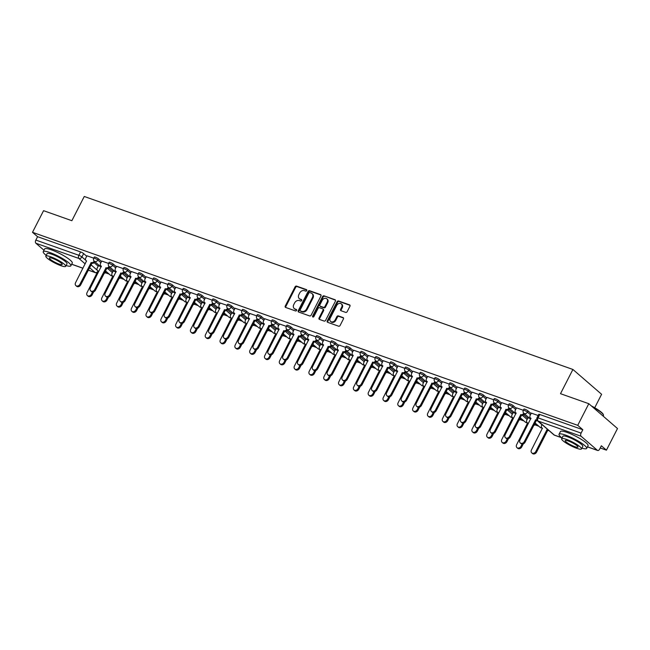<?xml version="1.0" encoding="UTF-8"?>
<svg xmlns="http://www.w3.org/2000/svg" width="650" height="650" viewBox="0 0 650 650"><rect width="100%" height="100%" fill="white"/><g stroke="black" fill="none" stroke-linecap="round" stroke-linejoin="round"><path stroke-width="0.97" d="M306.735 290.591A0.853 0.674 -49.1 0 0 306.467 289.616L296.562 286.114A1.219 0.967 -49.1 0 0 295.084 286.845L285.261 306.044A1.219 0.967 -49.1 0 0 285.642 307.442L295.547 310.952A0.853 0.674 -49.1 0 0 296.311 309.457L295.027 309.002A3.9 3.087 -49.1 0 1 294.223 308.539A3.9 3.087 -49.1 0 1 293.792 304.533L294.613 302.933A3.9 3.087 -49.1 0 1 299.341 300.576L300.625 301.031A0.853 0.674 -49.1 0 0 301.389 299.536L300.105 299.081A3.9 3.087 -49.1 0 1 299.301 298.618A3.9 3.087 -49.1 0 1 298.87 294.613L299.691 293.012A3.9 3.087 -49.1 0 1 304.419 290.656L305.703 291.111A0.853 0.674 -49.1 0 0 306.735 290.591M345.702 312.39A1.219 0.967 -49.1 0 0 347.181 311.651L349.936 306.264A1.219 0.967 -49.1 0 0 349.546 304.866L338.553 300.974A1.219 0.967 -49.1 0 0 337.074 301.714L327.251 320.913A1.219 0.967 -49.1 0 0 327.632 322.311L338.634 326.202A1.219 0.967 -49.1 0 0 340.113 325.463L343.436 318.955A1.219 0.967 -49.1 0 0 343.054 317.566L338.349 315.892A1.219 0.967 -49.1 0 0 336.871 316.631L335.213 319.857A3.258 2.576 -49.1 0 1 330.59 321.441A3.258 2.576 -49.1 0 1 330.233 318.094L336.7 305.451A3.258 2.576 -49.1 0 1 341.323 303.875A3.258 2.576 -49.1 0 1 341.681 307.223L340.608 309.327A1.219 0.967 -49.1 0 0 340.99 310.724L345.702 312.39M32.5 232.31L43.566 210.681L71.866 220.699L84.264 196.471L572.902 369.46L560.503 393.689L588.803 403.707L577.736 425.336L32.5 232.31L37.578 236.697L35.856 240.069L78.869 255.296A2.486 0.447 27.1 0 1 81.916 256.961L85.743 260.268M320.946 296.002A1.219 0.967 -49.1 0 0 320.564 294.604L309.562 290.713A1.219 0.967 -49.1 0 0 308.084 291.452L298.261 310.651A1.219 0.967 -49.1 0 0 298.642 312.049L309.644 315.941A1.219 0.967 -49.1 0 0 311.123 315.201L320.946 296.002M324.058 295.848L335.051 299.739A1.219 0.967 -49.1 0 1 335.441 301.137L325.618 320.336A1.219 0.967 -49.1 0 1 324.139 321.067L319.434 319.402A1.219 0.967 -49.1 0 1 319.044 318.004L323.026 310.221A1.219 0.967 -49.1 0 0 322.644 308.823L319.524 307.718A1.219 0.967 -49.1 0 0 318.045 308.457L313.893 316.558A0.853 0.674 -49.1 0 1 312.593 316.103L322.579 296.579A1.219 0.967 -49.1 0 1 324.058 295.848L335.522 300.202M588.803 403.707L617.5 428.537L606.434 450.157L600.226 447.964M105.422 272.789L109.233 274.137M120.234 278.037L124.044 279.386M135.046 283.278L138.856 284.627M149.857 288.519L153.668 289.868M164.669 293.767L168.48 295.116M179.489 299.008L183.3 300.357M194.301 304.257L198.112 305.606M209.113 309.498L212.924 310.846M223.925 314.746L227.736 316.095M238.737 319.987L242.547 321.336M253.549 325.227L257.359 326.576M268.361 330.476L272.171 331.825M283.181 335.717L286.991 337.066M297.993 340.966L301.803 342.314M312.804 346.206L316.615 347.555M327.616 351.455L331.427 352.804M342.428 356.696L346.239 358.044M357.24 361.944L361.051 363.293M372.052 367.185L375.863 368.534M386.872 372.426L390.683 373.774M401.684 377.674L405.494 379.023M416.496 382.915L420.306 384.264M431.308 388.164L435.118 389.512M446.119 393.404L449.93 394.753M460.931 398.653L464.742 400.002M475.751 403.894L479.554 405.243M490.563 409.134L494.374 410.491M505.375 414.383L509.186 415.732M520.187 419.624L523.997 420.973M534.999 424.872L538.809 426.221M594.717 407.745L601.599 394.29L572.902 369.46M577.736 425.336L582.814 429.731L581.092 433.095A2.486 1.446 109.5 0 0 581.124 436.264L597.374 450.312A2.486 1.446 109.5 0 0 597.651 450.483A2.486 1.446 109.5 0 0 599.633 449.134L601.356 445.77L606.434 450.157M37.578 236.697L80.592 251.932A2.486 0.447 27.1 0 1 83.639 253.597L86.702 256.238M94.161 262.697L98.183 266.175M43.981 250.234L35.888 243.238A2.486 1.446 -70.5 0 1 35.856 240.069M108.574 263.421L101.733 261.048M115.001 271.562L113.214 270.977M123.386 268.661L116.553 266.289M129.813 276.803L128.034 276.226M138.206 273.91L131.365 271.537M144.633 282.051L142.846 281.466M153.018 279.151L146.177 276.778M159.445 287.292L157.657 286.715M167.83 284.399L160.989 282.027M174.257 292.541L172.469 291.956M182.642 289.64L175.801 287.267M189.069 297.781L187.281 297.196M197.454 294.889L190.612 292.516M203.881 303.03L202.093 302.445M212.266 300.129L205.433 297.757M218.693 308.271L216.905 307.686M227.078 305.37L220.244 302.998M233.504 313.519L231.725 312.934M241.898 310.619L235.056 308.246M248.324 318.76L246.537 318.175M256.709 315.859L249.868 313.487M263.136 324.001L261.349 323.424M271.521 321.108L264.68 318.736M277.948 329.249L276.161 328.664M286.333 326.349L279.492 323.976M292.76 334.49L290.973 333.905M301.145 331.598L294.304 329.225M307.572 339.739L305.784 339.154M315.957 336.838L309.124 334.466M322.384 344.979L320.596 344.394M330.769 342.079L323.936 339.714M337.204 350.228L335.416 349.643M345.589 347.327L338.748 344.955M352.016 355.469L350.228 354.884M360.401 352.568L353.559 350.196M366.827 360.709L365.04 360.132M375.213 357.817L368.371 355.444M381.639 365.958L379.852 365.373M390.024 363.058L383.183 360.685M396.451 371.199L394.664 370.622M404.836 368.306L397.995 365.934M411.263 376.447L409.476 375.863M419.648 373.547L412.815 371.174M426.075 381.688L424.288 381.103M434.46 378.796L427.627 376.423M440.895 386.937L439.108 386.352M449.28 384.036L442.439 381.664M455.707 392.178L453.919 391.592M464.092 389.277L457.251 386.904M470.519 397.426L468.731 396.841M478.904 394.526L472.062 392.153M485.331 402.667L483.543 402.082M493.716 399.766L486.874 397.394M500.142 407.908L498.355 407.331M508.527 405.015L501.686 402.642M514.954 413.156L513.167 412.571M523.339 410.256L516.506 407.883M529.766 418.397L527.987 417.812M538.151 415.504L531.318 413.132M528.036 410.922L527.426 412.116A2.486 0.447 27.1 0 0 525.029 410.711A2.486 0.447 27.1 0 0 523.315 410.312L523.924 409.118A2.486 0.447 -152.9 0 1 525.639 409.516A2.486 0.447 -152.9 0 1 528.036 410.922L531.091 413.562M513.224 405.673L512.606 406.876A2.486 0.447 27.1 0 0 510.209 405.47A2.486 0.447 27.1 0 0 508.503 405.072L509.113 403.869A2.486 0.447 -152.9 0 1 510.827 404.267A2.486 0.447 -152.9 0 1 513.224 405.673L516.279 408.322M523.738 414.773L527.759 418.251M498.404 400.433L497.794 401.627A2.486 0.447 27.1 0 0 495.398 400.221A2.486 0.447 27.1 0 0 493.691 399.823L494.301 398.629A2.486 0.447 -152.9 0 1 496.015 399.027A2.486 0.447 -152.9 0 1 498.404 400.433L501.467 403.081M508.926 409.533L512.947 413.01M483.592 395.192L482.983 396.386A2.486 0.447 27.1 0 0 480.586 394.981A2.486 0.447 27.1 0 0 478.871 394.582L479.489 393.388A2.486 0.447 -152.9 0 1 481.195 393.786A2.486 0.447 -152.9 0 1 483.592 395.192L486.655 397.832M494.114 404.292L498.136 407.761M468.78 389.943L468.171 391.137A2.486 0.447 27.1 0 0 465.774 389.732A2.486 0.447 27.1 0 0 464.059 389.334L464.669 388.139A2.486 0.447 -152.9 0 1 466.383 388.537A2.486 0.447 -152.9 0 1 468.78 389.943L471.843 392.592M479.302 399.043L483.324 402.521M453.968 384.702L453.359 385.897A2.486 0.447 27.1 0 0 450.962 384.491A2.486 0.447 27.1 0 0 449.247 384.093L449.857 382.899A2.486 0.447 -152.9 0 1 451.571 383.297A2.486 0.447 -152.9 0 1 453.968 384.702L457.023 387.343M464.49 393.803L468.504 397.28M439.156 379.454L438.547 380.648A2.486 0.447 27.1 0 0 436.15 379.243A2.486 0.447 27.1 0 0 434.436 378.844L435.045 377.65A2.486 0.447 -152.9 0 1 436.759 378.048A2.486 0.447 -152.9 0 1 439.156 379.454L442.211 382.102M449.678 388.554L453.692 392.031M424.344 374.213L423.727 375.408A2.486 0.447 27.1 0 0 421.338 374.002A2.486 0.447 27.1 0 0 419.624 373.604L420.233 372.409A2.486 0.447 -152.9 0 1 421.948 372.808A2.486 0.447 -152.9 0 1 424.344 374.213L427.399 376.854M434.858 383.313L438.88 386.791M409.533 368.964L408.915 370.159A2.486 0.447 27.1 0 0 406.518 368.753A2.486 0.447 27.1 0 0 404.812 368.363L405.421 367.161A2.486 0.447 -152.9 0 1 407.136 367.559A2.486 0.447 -152.9 0 1 409.533 368.964L412.588 371.613M420.046 378.064L424.068 381.542M394.713 363.724L394.103 364.918A2.486 0.447 27.1 0 0 391.706 363.512A2.486 0.447 27.1 0 0 389.992 363.114L390.609 361.92A2.486 0.447 -152.9 0 1 392.324 362.318A2.486 0.447 -152.9 0 1 394.713 363.724L397.776 366.373M405.234 372.824L409.256 376.301M379.901 358.475L379.291 359.678A2.486 0.447 27.1 0 0 376.894 358.272A2.486 0.447 27.1 0 0 375.18 357.874L375.798 356.679A2.486 0.447 -152.9 0 1 377.504 357.069A2.486 0.447 -152.9 0 1 379.901 358.475L382.964 361.124M390.423 367.575L394.444 371.053M365.089 353.234L364.479 354.429A2.486 0.447 27.1 0 0 362.082 353.023A2.486 0.447 27.1 0 0 360.368 352.625L360.977 351.431A2.486 0.447 -152.9 0 1 362.692 351.829A2.486 0.447 -152.9 0 1 365.089 353.234L368.152 355.883M375.611 362.334L379.632 365.812M350.277 347.994L349.668 349.188A2.486 0.447 27.1 0 0 347.271 347.783A2.486 0.447 27.1 0 0 345.556 347.384L346.166 346.19A2.486 0.447 -152.9 0 1 347.88 346.588A2.486 0.447 -152.9 0 1 350.277 347.994L353.332 350.634M360.799 357.094L364.812 360.563M335.465 342.745L334.856 343.939A2.486 0.447 27.1 0 0 332.459 342.534A2.486 0.447 27.1 0 0 330.744 342.136L331.354 340.941A2.486 0.447 -152.9 0 1 333.068 341.339A2.486 0.447 -152.9 0 1 335.465 342.745L338.52 345.394M345.987 351.845L350.001 355.322M320.653 337.504L320.036 338.699A2.486 0.447 27.1 0 0 317.647 337.293A2.486 0.447 27.1 0 0 315.933 336.895L316.542 335.701A2.486 0.447 -152.9 0 1 318.256 336.099A2.486 0.447 -152.9 0 1 320.653 337.504L323.708 340.145M331.167 346.604L335.189 350.082M305.841 332.256L305.224 333.45A2.486 0.447 27.1 0 0 302.827 332.044A2.486 0.447 27.1 0 0 301.121 331.646L301.73 330.452A2.486 0.447 -152.9 0 1 303.444 330.85A2.486 0.447 -152.9 0 1 305.841 332.256L308.896 334.904M316.355 341.356L320.377 344.833M291.021 327.015L290.412 328.209A2.486 0.447 27.1 0 0 288.015 326.804A2.486 0.447 27.1 0 0 286.301 326.406L286.918 325.211A2.486 0.447 -152.9 0 1 288.632 325.609A2.486 0.447 -152.9 0 1 291.021 327.015L294.084 329.656M301.543 336.115L305.565 339.592M276.209 321.766L275.6 322.961A2.486 0.447 27.1 0 0 273.203 321.563A2.486 0.447 27.1 0 0 271.489 321.165L272.106 319.963A2.486 0.447 -152.9 0 1 273.812 320.361A2.486 0.447 -152.9 0 1 276.209 321.766L279.273 324.415M286.731 330.866L290.753 334.344M261.398 316.526L260.788 317.72A2.486 0.447 27.1 0 0 258.391 316.314A2.486 0.447 27.1 0 0 256.677 315.916L257.286 314.722A2.486 0.447 -152.9 0 1 259.001 315.12A2.486 0.447 -152.9 0 1 261.398 316.526L264.461 319.174M271.919 325.626L275.933 329.103M246.586 311.285L245.976 312.479A2.486 0.447 27.1 0 0 243.579 311.074A2.486 0.447 27.1 0 0 241.865 310.676L242.474 309.481A2.486 0.447 -152.9 0 1 244.189 309.879A2.486 0.447 -152.9 0 1 246.586 311.285L249.641 313.926M257.108 320.377L261.121 323.854M231.774 306.036L231.164 307.231A2.486 0.447 27.1 0 0 228.768 305.825A2.486 0.447 27.1 0 0 227.053 305.427L227.662 304.233A2.486 0.447 -152.9 0 1 229.377 304.631A2.486 0.447 -152.9 0 1 231.774 306.036L234.829 308.685M242.296 315.136L246.309 318.614M216.962 300.796L216.344 301.99A2.486 0.447 27.1 0 0 213.956 300.584A2.486 0.447 27.1 0 0 212.241 300.186L212.851 298.992A2.486 0.447 -152.9 0 1 214.565 299.39A2.486 0.447 -152.9 0 1 216.962 300.796L220.017 303.436M227.476 309.896L231.498 313.373M202.15 295.547L201.532 296.741A2.486 0.447 27.1 0 0 199.136 295.336A2.486 0.447 27.1 0 0 197.429 294.938L198.039 293.743A2.486 0.447 -152.9 0 1 199.753 294.141A2.486 0.447 -152.9 0 1 202.15 295.547L205.205 298.196M212.664 304.647L216.686 308.124M187.33 290.306L186.721 291.501A2.486 0.447 27.1 0 0 184.324 290.095A2.486 0.447 27.1 0 0 182.609 289.697L183.227 288.502A2.486 0.447 -152.9 0 1 184.941 288.901A2.486 0.447 -152.9 0 1 187.33 290.306L190.393 292.947M197.852 299.406L201.874 302.884M172.518 285.058L171.909 286.252A2.486 0.447 27.1 0 0 169.512 284.846A2.486 0.447 27.1 0 0 167.798 284.456L168.415 283.254A2.486 0.447 -152.9 0 1 170.121 283.652A2.486 0.447 -152.9 0 1 172.518 285.058L175.581 287.706M183.04 294.158L187.062 297.635M157.706 279.817L157.097 281.011A2.486 0.447 27.1 0 0 154.7 279.606A2.486 0.447 27.1 0 0 152.986 279.207L153.595 278.013A2.486 0.447 -152.9 0 1 155.309 278.411A2.486 0.447 -152.9 0 1 157.706 279.817L160.769 282.466M168.228 288.917L172.242 292.394M142.894 274.568L142.285 275.771A2.486 0.447 27.1 0 0 139.888 274.365A2.486 0.447 27.1 0 0 138.174 273.967L138.783 272.773A2.486 0.447 -152.9 0 1 140.498 273.162A2.486 0.447 -152.9 0 1 142.894 274.568L145.949 277.217M153.416 283.668L157.43 287.146M128.082 269.327L127.473 270.522A2.486 0.447 27.1 0 0 125.076 269.116A2.486 0.447 27.1 0 0 123.362 268.718L123.971 267.524A2.486 0.447 -152.9 0 1 125.686 267.922A2.486 0.447 -152.9 0 1 128.082 269.327L131.138 271.976M138.596 278.428L142.618 281.905M113.271 264.087L112.653 265.281A2.486 0.447 27.1 0 0 110.264 263.876A2.486 0.447 27.1 0 0 108.55 263.477L109.159 262.283A2.486 0.447 -152.9 0 1 110.874 262.681A2.486 0.447 -152.9 0 1 113.271 264.087L116.326 266.727M123.784 273.187L127.806 276.656M98.459 258.838L97.841 260.033A2.486 0.447 27.1 0 0 95.444 258.627A2.486 0.447 27.1 0 0 93.738 258.229L94.347 257.034A2.486 0.447 -152.9 0 1 96.062 257.433A2.486 0.447 -152.9 0 1 98.459 258.838L101.514 261.487M108.972 267.938L112.994 271.416M93.763 258.172L86.921 255.799M100.189 266.321L98.402 265.736M582.814 429.731L539.801 414.497A2.486 0.447 -152.9 0 0 538.736 414.359L537.014 417.731A2.486 0.447 27.1 0 1 538.078 417.869L581.092 433.095M299.301 298.618L299.877 299.114A3.9 3.087 -49.1 0 0 300.682 299.577L300.105 299.081M301.746 299.959L300.682 299.577M294.223 308.539L294.799 309.034A3.9 3.087 -49.1 0 0 295.604 309.498L295.027 309.002M296.668 309.879L295.604 309.498M306.824 290.038L297.131 286.609A1.219 0.967 -49.1 0 0 295.652 287.341L285.829 306.54A1.219 0.967 -49.1 0 0 285.748 307.483M321.035 295.067L310.139 291.208A1.219 0.967 -49.1 0 0 308.661 291.947L298.838 311.147A1.219 0.967 -49.1 0 0 298.748 312.081M309.822 292.573A0.853 0.674 -49.1 0 0 308.791 293.085L300.162 309.936A0.853 0.674 -49.1 0 0 300.438 310.919L301.787 311.391A3.9 3.087 -49.1 0 0 306.516 309.034L312.414 297.521A3.9 3.087 -49.1 0 0 311.976 293.516A3.9 3.087 -49.1 0 0 311.171 293.053L309.822 292.573M300.706 311.155A0.853 0.674 -49.1 0 0 301.007 311.415L300.438 310.919M311.976 293.516L312.553 294.011A3.9 3.087 -49.1 0 1 312.983 298.017L307.092 309.53A3.9 3.087 -49.1 0 1 302.364 311.894L301.007 311.415M322.896 308.969L323.464 309.465A1.219 0.967 -49.1 0 1 323.602 310.716L319.621 318.508A1.219 0.967 -49.1 0 0 319.532 319.442M324.626 296.343A1.219 0.967 -49.1 0 0 323.156 297.074L313.162 316.599A0.853 0.674 -49.1 0 0 313.064 317.111M327.161 302.144A3.258 2.576 -49.1 0 0 326.804 298.797A3.258 2.576 -49.1 0 0 322.181 300.373L319.898 304.826A1.219 0.967 -49.1 0 0 320.287 306.223L323.408 307.328A1.219 0.967 -49.1 0 0 324.886 306.597L327.161 302.144L327.738 302.64A3.258 2.576 -49.1 0 0 327.373 299.293L326.804 298.797M320.426 306.353A1.219 0.967 -49.1 0 0 320.856 306.719L320.287 306.223M327.738 302.64L325.455 307.092A1.219 0.967 -49.1 0 1 323.984 307.832L320.856 306.719M341.323 303.875L341.9 304.371A3.258 2.576 -49.1 0 1 342.257 307.718L341.177 309.822A1.219 0.967 -49.1 0 0 341.096 310.757M330.59 321.441L331.167 321.937A3.258 2.576 -49.1 0 0 335.79 320.352L335.213 319.857M343.525 318.021L338.918 316.396A1.219 0.967 -49.1 0 0 337.439 317.127L335.79 320.352M350.017 305.329L339.121 301.47A1.219 0.967 -49.1 0 0 337.642 302.209L327.819 321.409A1.219 0.967 -49.1 0 0 327.738 322.343M98.426 265.696L97.248 268.003A2.486 1.966 -49.1 0 0 97.516 270.546A2.486 1.966 -49.1 0 0 98.028 270.847L87.051 292.63A2.852 2.259 -49.1 0 0 87.368 295.563A2.852 2.259 -49.1 0 0 91.422 294.174L92.552 291.972M104.723 272.106A2.486 1.966 -49.1 0 0 105.666 271.05M106.413 271.7A2.486 1.966 130.9 0 1 104.146 273.236M93.722 291.777L92.17 294.824A2.852 2.259 130.9 0 1 88.116 296.205L87.368 295.563M86.946 255.759L85.767 258.066A2.486 1.966 -49.1 0 0 86.044 260.618A2.486 1.966 -49.1 0 0 86.556 260.918L75.571 282.693A2.852 2.259 -49.1 0 0 75.888 285.626A2.852 2.259 -49.1 0 0 79.942 284.245L91.203 262.559A2.486 1.966 -49.1 0 0 94.185 261.113M94.933 261.763A2.486 1.966 130.9 0 1 91.951 263.209L80.689 284.887A2.852 2.259 130.9 0 1 76.635 286.276L75.888 285.626M91.065 262.511L91.812 263.152M113.238 270.936L112.06 273.244A2.486 1.966 -49.1 0 0 112.336 275.795A2.486 1.966 -49.1 0 0 112.848 276.088L101.863 297.871A2.852 2.259 -49.1 0 0 102.18 300.804A2.852 2.259 -49.1 0 0 106.234 299.423L107.364 297.213M119.535 277.355A2.486 1.966 -49.1 0 0 120.478 276.299M121.225 276.941A2.486 1.966 130.9 0 1 118.958 278.484M108.534 297.026L106.982 300.064A2.852 2.259 130.9 0 1 102.928 301.446L102.18 300.804M128.05 276.185L126.872 278.484A2.486 1.966 -49.1 0 0 127.148 281.036A2.486 1.966 -49.1 0 0 127.66 281.336L116.683 303.119A2.852 2.259 -49.1 0 0 116.992 306.044A2.852 2.259 -49.1 0 0 121.046 304.663L122.176 302.453M134.347 282.596A2.486 1.966 -49.1 0 0 135.289 281.539M136.037 282.189A2.486 1.966 130.9 0 1 133.77 283.725M123.354 302.266L121.794 305.305A2.852 2.259 130.9 0 1 117.739 306.694L116.992 306.044M101.757 261.007L100.579 263.315A2.486 1.966 -49.1 0 0 100.856 265.866A2.486 1.966 -49.1 0 0 101.368 266.159L90.382 287.942A2.852 2.259 -49.1 0 0 90.699 290.875A2.852 2.259 -49.1 0 0 94.754 289.486L106.015 267.808A2.486 1.966 -49.1 0 0 108.997 266.362M109.744 267.012A2.486 1.966 130.9 0 1 106.763 268.45L95.501 290.136A2.852 2.259 130.9 0 1 91.447 291.517L90.699 290.875M105.877 267.751L106.624 268.401M116.569 266.248L115.391 268.556A2.486 1.966 -49.1 0 0 115.668 271.107A2.486 1.966 -49.1 0 0 116.179 271.399L105.202 293.183A2.852 2.259 -49.1 0 0 105.519 296.116A2.852 2.259 -49.1 0 0 109.566 294.734L120.827 273.049A2.486 1.966 -49.1 0 0 123.817 271.602M124.556 272.252A2.486 1.966 130.9 0 1 121.574 273.699L110.313 295.376A2.852 2.259 130.9 0 1 106.259 296.766L105.519 296.116M120.689 273L121.436 273.642M66.121 265.558A15.511 2.803 -152.9 0 0 70.874 265.801A15.511 2.803 -152.9 0 0 64.431 259.691A15.511 2.803 -152.9 0 0 49.887 252.525A15.511 2.803 -152.9 0 0 43.249 251.664A15.511 2.803 -152.9 0 0 46.231 255.377M70.874 265.801L72.264 263.079A15.511 2.803 -152.9 0 0 65.821 256.969A15.511 2.803 -152.9 0 0 51.277 249.811A15.511 2.803 -152.9 0 0 44.647 248.95L43.249 251.664M45.841 256.141L47.117 253.646A11.172 2.023 27.1 0 1 51.894 254.264A11.172 2.023 27.1 0 1 62.368 259.423A11.172 2.023 27.1 0 1 67.007 263.819L65.731 266.321A11.172 2.023 -152.9 0 0 61.084 261.918A11.172 2.023 -152.9 0 0 50.619 256.766A11.172 2.023 -152.9 0 0 45.841 256.141A11.172 2.023 -152.9 0 0 50.481 260.544A11.172 2.023 -152.9 0 0 60.954 265.704A11.172 2.023 -152.9 0 0 65.731 266.321M52.455 258.351A7.199 1.3 -152.9 0 0 49.376 257.952A7.199 1.3 -152.9 0 0 52.366 260.788A7.199 1.3 -152.9 0 0 59.118 264.111A7.199 1.3 -152.9 0 0 62.197 264.509A7.199 1.3 -152.9 0 0 59.199 261.674A7.199 1.3 -152.9 0 0 52.455 258.351M591.313 405.884A15.145 2.738 27.1 0 1 603.298 414.529L603.468 415.009A15.511 2.803 -152.9 0 0 592.304 406.746M603.176 416.146L603.468 415.586A15.511 2.803 -152.9 0 0 603.468 415.009M581.921 448.159A15.511 2.803 -152.9 0 0 586.674 448.402A15.511 2.803 -152.9 0 0 580.222 442.293A15.511 2.803 -152.9 0 0 565.687 435.134A15.511 2.803 -152.9 0 0 559.049 434.273A15.511 2.803 -152.9 0 0 562.031 437.986M586.674 448.402L588.063 445.689A15.511 2.803 -152.9 0 0 581.62 439.579A15.511 2.803 -152.9 0 0 567.076 432.413A15.511 2.803 -152.9 0 0 560.438 431.551L559.049 434.273M561.641 438.75L562.916 436.247A11.172 2.023 27.1 0 1 567.694 436.865A11.172 2.023 27.1 0 1 578.167 442.024A11.172 2.023 27.1 0 1 582.806 446.428L581.531 448.923A11.172 2.023 -152.9 0 0 576.883 444.527A11.172 2.023 -152.9 0 0 566.418 439.368A11.172 2.023 -152.9 0 0 561.641 438.75A11.172 2.023 -152.9 0 0 566.28 443.154A11.172 2.023 -152.9 0 0 576.753 448.305A11.172 2.023 -152.9 0 0 581.531 448.923M568.254 440.96A7.199 1.3 -152.9 0 0 565.175 440.562A7.199 1.3 -152.9 0 0 568.165 443.398A7.199 1.3 -152.9 0 0 574.909 446.721A7.199 1.3 -152.9 0 0 577.988 447.119A7.199 1.3 -152.9 0 0 574.998 444.283A7.199 1.3 -152.9 0 0 568.254 440.96M142.862 281.426L141.684 283.733A2.486 1.966 -49.1 0 0 141.96 286.284A2.486 1.966 -49.1 0 0 142.472 286.577L131.495 308.36A2.852 2.259 -49.1 0 0 131.812 311.293A2.852 2.259 -49.1 0 0 135.858 309.904L136.987 307.702M149.159 287.844A2.486 1.966 -49.1 0 0 150.101 286.788M150.849 287.43A2.486 1.966 130.9 0 1 148.59 288.966M138.166 307.507L136.606 310.554A2.852 2.259 130.9 0 1 132.551 311.935L131.812 311.293M157.674 286.666L156.496 288.974A2.486 1.966 -49.1 0 0 156.772 291.525A2.486 1.966 -49.1 0 0 157.284 291.826L146.307 313.609A2.852 2.259 -49.1 0 0 146.624 316.534A2.852 2.259 -49.1 0 0 150.67 315.152L151.799 312.942M163.979 293.085A2.486 1.966 -49.1 0 0 164.913 292.029M165.661 292.671A2.486 1.966 130.9 0 1 163.402 294.214M152.977 312.756L151.418 315.794A2.852 2.259 130.9 0 1 147.371 317.184L146.624 316.534M172.494 291.915L171.308 294.223A2.486 1.966 -49.1 0 0 171.584 296.774A2.486 1.966 -49.1 0 0 172.096 297.066L161.119 318.849A2.852 2.259 -49.1 0 0 161.436 321.783A2.852 2.259 -49.1 0 0 165.49 320.393L166.619 318.191M178.791 298.334A2.486 1.966 -49.1 0 0 179.733 297.269M180.472 297.919A2.486 1.966 130.9 0 1 178.214 299.455M167.789 317.996L166.229 321.043A2.852 2.259 130.9 0 1 162.183 322.424L161.436 321.783M131.381 271.497L130.203 273.804A2.486 1.966 -49.1 0 0 130.479 276.348A2.486 1.966 -49.1 0 0 130.991 276.648L120.014 298.431A2.852 2.259 -49.1 0 0 120.331 301.364A2.852 2.259 -49.1 0 0 124.378 299.975L135.647 278.298A2.486 1.966 -49.1 0 0 138.629 276.851M139.368 277.501A2.486 1.966 130.9 0 1 136.386 278.939L125.125 300.625A2.852 2.259 130.9 0 1 121.079 302.006L120.331 301.364M135.501 278.241L136.248 278.891M146.201 276.738L145.015 279.045A2.486 1.966 -49.1 0 0 145.291 281.596A2.486 1.966 -49.1 0 0 145.803 281.889L134.826 303.672A2.852 2.259 -49.1 0 0 135.143 306.605A2.852 2.259 -49.1 0 0 139.197 305.224L150.459 283.538A2.486 1.966 -49.1 0 0 153.441 282.092M154.18 282.742A2.486 1.966 130.9 0 1 151.206 284.18L139.937 305.866A2.852 2.259 130.9 0 1 135.891 307.255L135.143 306.605M150.312 283.489L151.06 284.131M161.013 281.986L159.827 284.286A2.486 1.966 -49.1 0 0 160.103 286.837A2.486 1.966 -49.1 0 0 160.615 287.137L149.638 308.921A2.852 2.259 -49.1 0 0 149.955 311.854A2.852 2.259 -49.1 0 0 154.009 310.464L165.271 288.779A2.486 1.966 -49.1 0 0 168.252 287.332M168.992 287.991A2.486 1.966 130.9 0 1 166.018 289.429L154.749 311.106A2.852 2.259 130.9 0 1 150.702 312.496L149.955 311.854M165.124 288.73L165.872 289.38M187.306 297.156L186.119 299.463A2.486 1.966 -49.1 0 0 186.396 302.014A2.486 1.966 -49.1 0 0 186.907 302.307L175.931 324.09A2.852 2.259 -49.1 0 0 176.248 327.023A2.852 2.259 -49.1 0 0 180.302 325.642L181.431 323.432M193.602 303.574A2.486 1.966 -49.1 0 0 194.545 302.518M195.284 303.16A2.486 1.966 130.9 0 1 193.026 304.704M182.601 323.245L181.049 326.284A2.852 2.259 130.9 0 1 176.995 327.673L176.248 327.023M175.825 287.227L174.647 289.534A2.486 1.966 -49.1 0 0 174.915 292.086A2.486 1.966 -49.1 0 0 175.427 292.378L164.45 314.161A2.852 2.259 -49.1 0 0 164.767 317.094A2.852 2.259 -49.1 0 0 168.821 315.705L180.082 294.027A2.486 1.966 -49.1 0 0 183.064 292.581M183.812 293.231A2.486 1.966 130.9 0 1 180.83 294.669L169.569 316.355A2.852 2.259 130.9 0 1 165.514 317.736L164.767 317.094M179.944 293.979L180.684 294.621M202.118 302.404L200.939 304.712A2.486 1.966 -49.1 0 0 201.207 307.255A2.486 1.966 -49.1 0 0 201.719 307.556L190.743 329.339A2.852 2.259 -49.1 0 0 191.059 332.272A2.852 2.259 -49.1 0 0 195.114 330.882L196.243 328.681M208.414 308.823A2.486 1.966 -49.1 0 0 209.357 307.759M210.104 308.409A2.486 1.966 130.9 0 1 207.838 309.944M197.413 328.486L195.861 331.533A2.852 2.259 130.9 0 1 191.807 332.914L191.059 332.272M190.637 292.467L189.459 294.775A2.486 1.966 -49.1 0 0 189.735 297.326A2.486 1.966 -49.1 0 0 190.247 297.627L179.262 319.41A2.852 2.259 -49.1 0 0 179.579 322.335A2.852 2.259 -49.1 0 0 183.633 320.954L194.894 299.268A2.486 1.966 -49.1 0 0 197.876 297.822M198.624 298.48A2.486 1.966 130.9 0 1 195.642 299.918L184.381 321.596A2.852 2.259 130.9 0 1 180.326 322.985L179.579 322.335M194.756 299.219L195.504 299.869M216.929 307.645L215.751 309.952A2.486 1.966 -49.1 0 0 216.028 312.504A2.486 1.966 -49.1 0 0 216.539 312.796L205.554 334.579A2.852 2.259 -49.1 0 0 205.871 337.512A2.852 2.259 -49.1 0 0 209.926 336.131L211.055 333.921M223.226 314.064A2.486 1.966 -49.1 0 0 224.169 313.007M224.916 313.649A2.486 1.966 130.9 0 1 222.649 315.193M212.225 333.734L210.673 336.773A2.852 2.259 130.9 0 1 206.619 338.162L205.871 337.512M205.449 297.716L204.271 300.024A2.486 1.966 -49.1 0 0 204.547 302.575A2.486 1.966 -49.1 0 0 205.059 302.868L194.082 324.651A2.852 2.259 -49.1 0 0 194.391 327.584A2.852 2.259 -49.1 0 0 198.445 326.194L209.706 304.517A2.486 1.966 -49.1 0 0 212.688 303.071M213.436 303.721A2.486 1.966 130.9 0 1 210.454 305.159L199.192 326.844A2.852 2.259 130.9 0 1 195.138 328.226L194.391 327.584M209.568 304.468L210.316 305.11M231.741 312.894L230.563 315.193A2.486 1.966 -49.1 0 0 230.839 317.744A2.486 1.966 -49.1 0 0 231.351 318.045L220.374 339.828A2.852 2.259 -49.1 0 0 220.691 342.761A2.852 2.259 -49.1 0 0 224.738 341.372L225.867 339.162M238.038 319.304A2.486 1.966 -49.1 0 0 238.981 318.248M239.728 318.898A2.486 1.966 130.9 0 1 237.461 320.434M227.045 338.975L225.485 342.014A2.852 2.259 130.9 0 1 221.431 343.403L220.691 342.761M220.261 302.957L219.082 305.264A2.486 1.966 -49.1 0 0 219.359 307.816A2.486 1.966 -49.1 0 0 219.871 308.108L208.894 329.891A2.852 2.259 -49.1 0 0 209.211 332.824A2.852 2.259 -49.1 0 0 213.257 331.443L224.526 309.757A2.486 1.966 -49.1 0 0 227.508 308.311M228.248 308.961A2.486 1.966 130.9 0 1 225.266 310.408L214.004 332.085A2.852 2.259 130.9 0 1 209.95 333.474L209.211 332.824M224.38 309.709L225.127 310.351M246.553 318.134L245.375 320.442A2.486 1.966 -49.1 0 0 245.651 322.993A2.486 1.966 -49.1 0 0 246.163 323.286L235.186 345.069A2.852 2.259 -49.1 0 0 235.503 348.002A2.852 2.259 -49.1 0 0 239.549 346.613L240.679 344.411M252.858 324.553A2.486 1.966 -49.1 0 0 253.793 323.497M254.54 324.139A2.486 1.966 130.9 0 1 252.281 325.683M241.857 344.224L240.297 347.262A2.852 2.259 130.9 0 1 236.243 348.644L235.503 348.002M235.072 308.206L233.894 310.513A2.486 1.966 -49.1 0 0 234.171 313.056A2.486 1.966 -49.1 0 0 234.682 313.357L223.706 335.14A2.852 2.259 -49.1 0 0 224.023 338.073A2.852 2.259 -49.1 0 0 228.069 336.684L239.338 315.006A2.486 1.966 -49.1 0 0 242.32 313.56M243.059 314.21A2.486 1.966 130.9 0 1 240.086 315.648L228.816 337.334A2.852 2.259 130.9 0 1 224.77 338.715L224.023 338.073M239.192 314.949L239.939 315.599M261.365 323.375L260.187 325.683A2.486 1.966 -49.1 0 0 260.463 328.234A2.486 1.966 -49.1 0 0 260.975 328.534L249.998 350.317A2.852 2.259 -49.1 0 0 250.315 353.243A2.852 2.259 -49.1 0 0 254.361 351.861L255.491 349.651M267.67 329.794A2.486 1.966 -49.1 0 0 268.604 328.738M269.352 329.387A2.486 1.966 130.9 0 1 267.093 330.923M256.669 349.464L255.109 352.503A2.852 2.259 130.9 0 1 251.062 353.892L250.315 353.243M249.893 313.446L248.706 315.754A2.486 1.966 -49.1 0 0 248.982 318.305A2.486 1.966 -49.1 0 0 249.494 318.598L238.518 340.381A2.852 2.259 -49.1 0 0 238.834 343.314A2.852 2.259 -49.1 0 0 242.889 341.933L254.15 320.247A2.486 1.966 -49.1 0 0 257.132 318.801M257.871 319.451A2.486 1.966 130.9 0 1 254.898 320.897L243.628 342.574A2.852 2.259 130.9 0 1 239.582 343.964L238.834 343.314M254.004 320.198L254.751 320.84M276.185 328.624L274.999 330.931A2.486 1.966 -49.1 0 0 275.275 333.483A2.486 1.966 -49.1 0 0 275.787 333.775L264.81 355.558A2.852 2.259 -49.1 0 0 265.127 358.491A2.852 2.259 -49.1 0 0 269.181 357.102L270.311 354.9M282.482 335.043A2.486 1.966 -49.1 0 0 283.424 333.986M284.164 334.628A2.486 1.966 130.9 0 1 281.905 336.164M271.481 354.705L269.921 357.752A2.852 2.259 130.9 0 1 265.874 359.133L265.127 358.491M264.704 318.695L263.518 321.002A2.486 1.966 -49.1 0 0 263.794 323.546A2.486 1.966 -49.1 0 0 264.306 323.846L253.329 345.629A2.852 2.259 -49.1 0 0 253.646 348.562A2.852 2.259 -49.1 0 0 257.701 347.173L268.962 325.496A2.486 1.966 -49.1 0 0 271.944 324.049M272.683 324.699A2.486 1.966 130.9 0 1 269.709 326.137L258.448 347.823A2.852 2.259 130.9 0 1 254.394 349.204L253.646 348.562M268.816 325.439L269.563 326.089M290.997 333.864L289.819 336.172A2.486 1.966 -49.1 0 0 290.087 338.723A2.486 1.966 -49.1 0 0 290.599 339.016L279.622 360.799A2.852 2.259 -49.1 0 0 279.939 363.732A2.852 2.259 -49.1 0 0 283.993 362.351L285.123 360.141M297.294 340.283A2.486 1.966 -49.1 0 0 298.236 339.227M298.984 339.869A2.486 1.966 130.9 0 1 296.717 341.412M286.293 359.954L284.741 362.993A2.852 2.259 130.9 0 1 280.686 364.382L279.939 363.732M279.516 323.936L278.338 326.243A2.486 1.966 -49.1 0 0 278.606 328.794A2.486 1.966 -49.1 0 0 279.118 329.087L268.141 350.87A2.852 2.259 -49.1 0 0 268.458 353.803A2.852 2.259 -49.1 0 0 272.512 352.422L283.774 330.736A2.486 1.966 -49.1 0 0 286.756 329.29M287.503 329.94A2.486 1.966 130.9 0 1 284.521 331.378L273.26 353.064A2.852 2.259 130.9 0 1 269.206 354.445L268.458 353.803M283.636 330.688L284.375 331.329M305.809 339.113L304.631 341.421A2.486 1.966 -49.1 0 0 304.907 343.964A2.486 1.966 -49.1 0 0 305.419 344.264L294.434 366.048A2.852 2.259 -49.1 0 0 294.751 368.981A2.852 2.259 -49.1 0 0 298.805 367.591L299.934 365.389M312.106 345.532A2.486 1.966 -49.1 0 0 313.048 344.467M313.796 345.118A2.486 1.966 130.9 0 1 311.529 346.653M301.104 365.194L299.553 368.241A2.852 2.259 130.9 0 1 295.498 369.623L294.751 368.981M294.328 329.184L293.15 331.484A2.486 1.966 -49.1 0 0 293.426 334.035A2.486 1.966 -49.1 0 0 293.938 334.336L282.953 356.119A2.852 2.259 -49.1 0 0 283.27 359.044A2.852 2.259 -49.1 0 0 287.324 357.662L298.586 335.977A2.486 1.966 -49.1 0 0 301.567 334.531M302.315 335.189A2.486 1.966 130.9 0 1 299.333 336.627L288.072 358.304A2.852 2.259 130.9 0 1 284.017 359.694L283.27 359.044M298.447 335.928L299.195 336.578M320.621 344.354L319.442 346.661A2.486 1.966 -49.1 0 0 319.719 349.213A2.486 1.966 -49.1 0 0 320.231 349.505L309.246 371.288A2.852 2.259 -49.1 0 0 309.562 374.221A2.852 2.259 -49.1 0 0 313.617 372.84L314.746 370.63M326.918 350.773A2.486 1.966 -49.1 0 0 327.86 349.716M328.608 350.358A2.486 1.966 130.9 0 1 326.341 351.902M315.916 370.443L314.364 373.482A2.852 2.259 130.9 0 1 310.31 374.871L309.562 374.221M309.14 334.425L307.962 336.733A2.486 1.966 -49.1 0 0 308.238 339.284A2.486 1.966 -49.1 0 0 308.75 339.576L297.773 361.359A2.852 2.259 -49.1 0 0 298.082 364.293A2.852 2.259 -49.1 0 0 302.136 362.903L313.398 341.226A2.486 1.966 -49.1 0 0 316.379 339.779M317.127 340.429A2.486 1.966 130.9 0 1 314.145 341.868L302.884 363.553A2.852 2.259 130.9 0 1 298.829 364.934L298.082 364.293M313.259 341.177L314.007 341.819M335.433 349.602L334.254 351.91A2.486 1.966 -49.1 0 0 334.531 354.453A2.486 1.966 -49.1 0 0 335.043 354.754L324.066 376.537A2.852 2.259 -49.1 0 0 324.382 379.47A2.852 2.259 -49.1 0 0 328.429 378.081L329.558 375.879M341.729 356.013A2.486 1.966 -49.1 0 0 342.672 354.957M343.419 355.607A2.486 1.966 130.9 0 1 341.152 357.142M330.736 375.684L329.176 378.731A2.852 2.259 130.9 0 1 325.122 380.112L324.382 379.47M323.952 339.666L322.774 341.973A2.486 1.966 -49.1 0 0 323.05 344.524A2.486 1.966 -49.1 0 0 323.562 344.825L312.585 366.6A2.852 2.259 -49.1 0 0 312.902 369.533A2.852 2.259 -49.1 0 0 316.948 368.152L328.217 346.466A2.486 1.966 -49.1 0 0 331.199 345.02M331.939 345.67A2.486 1.966 130.9 0 1 328.957 347.116L317.696 368.794A2.852 2.259 130.9 0 1 313.641 370.183L312.902 369.533M328.071 346.418L328.819 347.059M350.244 354.843L349.066 357.151A2.486 1.966 -49.1 0 0 349.342 359.702A2.486 1.966 -49.1 0 0 349.854 359.994L338.877 381.777A2.852 2.259 -49.1 0 0 339.194 384.711A2.852 2.259 -49.1 0 0 343.241 383.329L344.37 381.119M356.549 361.262A2.486 1.966 -49.1 0 0 357.484 360.206M358.231 360.848A2.486 1.966 130.9 0 1 355.973 362.391M345.548 380.933L343.988 383.971A2.852 2.259 130.9 0 1 339.942 385.361L339.194 384.711M338.764 344.914L337.586 347.222A2.486 1.966 -49.1 0 0 337.862 349.773A2.486 1.966 -49.1 0 0 338.374 350.066L327.397 371.849A2.852 2.259 -49.1 0 0 327.714 374.782A2.852 2.259 -49.1 0 0 331.76 373.392L343.029 351.715A2.486 1.966 -49.1 0 0 346.011 350.269M346.751 350.919A2.486 1.966 130.9 0 1 343.777 352.357L332.507 374.043A2.852 2.259 130.9 0 1 328.461 375.424L327.714 374.782M342.883 351.658L343.631 352.308M365.064 360.092L363.878 362.391A2.486 1.966 -49.1 0 0 364.154 364.942A2.486 1.966 -49.1 0 0 364.666 365.243L353.689 387.026A2.852 2.259 -49.1 0 0 354.006 389.959A2.852 2.259 -49.1 0 0 358.053 388.57L359.182 386.36M371.361 366.502A2.486 1.966 -49.1 0 0 372.296 365.446M373.043 366.096A2.486 1.966 130.9 0 1 370.784 367.632M360.36 386.173L358.8 389.212A2.852 2.259 130.9 0 1 354.754 390.601L354.006 389.959M353.584 350.155L352.398 352.463A2.486 1.966 -49.1 0 0 352.674 355.014A2.486 1.966 -49.1 0 0 353.186 355.306L342.209 377.089A2.852 2.259 -49.1 0 0 342.526 380.023A2.852 2.259 -49.1 0 0 346.58 378.641L357.841 356.956A2.486 1.966 -49.1 0 0 360.823 355.509M361.562 356.159A2.486 1.966 130.9 0 1 358.589 357.606L347.319 379.283A2.852 2.259 130.9 0 1 343.273 380.673L342.526 380.023M357.695 356.907L358.442 357.549M379.876 365.332L378.69 367.64A2.486 1.966 -49.1 0 0 378.966 370.191A2.486 1.966 -49.1 0 0 379.478 370.484L368.501 392.267A2.852 2.259 -49.1 0 0 368.818 395.2A2.852 2.259 -49.1 0 0 372.873 393.811L374.002 391.609M386.173 371.751A2.486 1.966 -49.1 0 0 387.116 370.695M387.855 371.337A2.486 1.966 130.9 0 1 385.596 372.873M375.172 391.422L373.612 394.461A2.852 2.259 130.9 0 1 369.566 395.842L368.818 395.2M368.396 355.404L367.209 357.711A2.486 1.966 -49.1 0 0 367.486 360.254A2.486 1.966 -49.1 0 0 367.998 360.555L357.021 382.338A2.852 2.259 -49.1 0 0 357.338 385.271A2.852 2.259 -49.1 0 0 361.392 383.882L372.653 362.204A2.486 1.966 -49.1 0 0 375.635 360.758M376.374 361.408A2.486 1.966 130.9 0 1 373.401 362.846L362.139 384.532A2.852 2.259 130.9 0 1 358.085 385.913L357.338 385.271M372.507 362.148L373.254 362.798M394.688 370.573L393.51 372.881A2.486 1.966 -49.1 0 0 393.778 375.432A2.486 1.966 -49.1 0 0 394.29 375.733L383.313 397.516A2.852 2.259 -49.1 0 0 383.63 400.441A2.852 2.259 -49.1 0 0 387.684 399.059L388.814 396.849M400.985 376.992A2.486 1.966 -49.1 0 0 401.928 375.936M402.675 376.586A2.486 1.966 130.9 0 1 400.408 378.121M389.984 396.662L388.432 399.701A2.852 2.259 130.9 0 1 384.377 401.091L383.63 400.441M383.207 360.644L382.029 362.952A2.486 1.966 -49.1 0 0 382.298 365.503A2.486 1.966 -49.1 0 0 382.809 365.796L371.832 387.579A2.852 2.259 -49.1 0 0 372.149 390.512A2.852 2.259 -49.1 0 0 376.204 389.131L387.465 367.445A2.486 1.966 -49.1 0 0 390.447 365.999M391.194 366.649A2.486 1.966 130.9 0 1 388.213 368.087L376.951 389.773A2.852 2.259 130.9 0 1 372.897 391.162L372.149 390.512M387.327 367.396L388.066 368.038M409.5 375.822L408.322 378.129A2.486 1.966 -49.1 0 0 408.598 380.681A2.486 1.966 -49.1 0 0 409.11 380.973L398.125 402.756A2.852 2.259 -49.1 0 0 398.442 405.689A2.852 2.259 -49.1 0 0 402.496 404.3L403.626 402.098M415.797 382.241A2.486 1.966 -49.1 0 0 416.739 381.176M417.487 381.826A2.486 1.966 130.9 0 1 415.22 383.362M404.796 401.903L403.244 404.95A2.852 2.259 130.9 0 1 399.189 406.331L398.442 405.689M398.019 365.893L396.841 368.192A2.486 1.966 -49.1 0 0 397.118 370.744A2.486 1.966 -49.1 0 0 397.629 371.044L386.644 392.827A2.852 2.259 -49.1 0 0 386.961 395.761A2.852 2.259 -49.1 0 0 391.016 394.371L402.277 372.686A2.486 1.966 -49.1 0 0 405.259 371.239M406.006 371.898A2.486 1.966 130.9 0 1 403.024 373.336L391.763 395.013A2.852 2.259 130.9 0 1 387.709 396.402L386.961 395.761M402.139 372.637L402.886 373.287M424.312 381.062L423.134 383.37A2.486 1.966 -49.1 0 0 423.41 385.921A2.486 1.966 -49.1 0 0 423.922 386.214L412.937 407.997A2.852 2.259 -49.1 0 0 413.254 410.93A2.852 2.259 -49.1 0 0 417.308 409.549L418.438 407.339M430.609 387.481A2.486 1.966 -49.1 0 0 431.551 386.425M432.299 387.067A2.486 1.966 130.9 0 1 430.032 388.611M419.608 407.152L418.056 410.191A2.852 2.259 130.9 0 1 414.001 411.58L413.254 410.93M412.831 371.134L411.653 373.441A2.486 1.966 -49.1 0 0 411.929 375.993A2.486 1.966 -49.1 0 0 412.441 376.285L401.464 398.068A2.852 2.259 -49.1 0 0 401.781 401.001A2.852 2.259 -49.1 0 0 405.827 399.612L417.089 377.934A2.486 1.966 -49.1 0 0 420.071 376.488M420.818 377.138A2.486 1.966 130.9 0 1 417.836 378.576L406.575 400.262A2.852 2.259 130.9 0 1 402.521 401.643L401.781 401.001M416.951 377.886L417.698 378.527M439.124 386.311L437.946 388.619A2.486 1.966 -49.1 0 0 438.222 391.162A2.486 1.966 -49.1 0 0 438.734 391.463L427.757 413.246A2.852 2.259 -49.1 0 0 428.074 416.179A2.852 2.259 -49.1 0 0 432.12 414.789L433.249 412.588M445.421 392.73A2.486 1.966 -49.1 0 0 446.363 391.666M447.111 392.316A2.486 1.966 130.9 0 1 444.844 393.851M434.427 412.392L432.868 415.439A2.852 2.259 130.9 0 1 428.813 416.821L428.074 416.179M427.643 376.374L426.465 378.682A2.486 1.966 -49.1 0 0 426.741 381.233A2.486 1.966 -49.1 0 0 427.253 381.534L416.276 403.317A2.852 2.259 -49.1 0 0 416.593 406.242A2.852 2.259 -49.1 0 0 420.639 404.861L431.909 383.175A2.486 1.966 -49.1 0 0 434.891 381.729M435.63 382.387A2.486 1.966 130.9 0 1 432.648 383.825L421.387 405.502A2.852 2.259 130.9 0 1 417.332 406.892L416.593 406.242M431.762 383.126L432.51 383.776M453.936 391.552L452.757 393.859A2.486 1.966 -49.1 0 0 453.034 396.411A2.486 1.966 -49.1 0 0 453.546 396.703L442.569 418.486A2.852 2.259 -49.1 0 0 442.886 421.419A2.852 2.259 -49.1 0 0 446.932 420.038L448.061 417.828M460.241 397.971A2.486 1.966 -49.1 0 0 461.175 396.914M461.923 397.556A2.486 1.966 130.9 0 1 459.664 399.1M449.239 417.641L447.679 420.68A2.852 2.259 130.9 0 1 443.633 422.069L442.886 421.419M442.455 381.623L441.277 383.931A2.486 1.966 -49.1 0 0 441.553 386.482A2.486 1.966 -49.1 0 0 442.065 386.774L431.088 408.558A2.852 2.259 -49.1 0 0 431.405 411.491A2.852 2.259 -49.1 0 0 435.451 410.101L446.721 388.424A2.486 1.966 -49.1 0 0 449.702 386.977M450.442 387.627A2.486 1.966 130.9 0 1 447.468 389.066L436.199 410.751A2.852 2.259 130.9 0 1 432.152 412.132L431.405 411.491M446.574 388.375L447.322 389.017M468.756 396.801L467.569 399.108A2.486 1.966 -49.1 0 0 467.846 401.651A2.486 1.966 -49.1 0 0 468.358 401.952L457.381 423.735A2.852 2.259 -49.1 0 0 457.698 426.668A2.852 2.259 -49.1 0 0 461.752 425.279L462.873 423.069M475.052 403.211A2.486 1.966 -49.1 0 0 475.987 402.155M476.734 402.805A2.486 1.966 130.9 0 1 474.476 404.341M464.051 422.882L462.491 425.921A2.852 2.259 130.9 0 1 458.445 427.31L457.698 426.668M457.275 386.864L456.089 389.171A2.486 1.966 -49.1 0 0 456.365 391.723A2.486 1.966 -49.1 0 0 456.877 392.015L445.9 413.798A2.852 2.259 -49.1 0 0 446.217 416.731A2.852 2.259 -49.1 0 0 450.271 415.35L461.532 393.664A2.486 1.966 -49.1 0 0 464.514 392.218M465.254 392.868A2.486 1.966 130.9 0 1 462.28 394.314L451.011 415.992A2.852 2.259 130.9 0 1 446.964 417.381L446.217 416.731M461.386 393.616L462.134 394.257M483.567 402.041L482.381 404.349A2.486 1.966 -49.1 0 0 482.657 406.9A2.486 1.966 -49.1 0 0 483.169 407.192L472.192 428.976A2.852 2.259 -49.1 0 0 472.509 431.909A2.852 2.259 -49.1 0 0 476.564 430.519L477.693 428.317M489.864 408.46A2.486 1.966 -49.1 0 0 490.807 407.404M491.546 408.046A2.486 1.966 130.9 0 1 489.288 409.589M478.863 428.131L477.303 431.169A2.852 2.259 130.9 0 1 473.257 432.551L472.509 431.909M472.087 392.113L470.909 394.42A2.486 1.966 -49.1 0 0 471.177 396.963A2.486 1.966 -49.1 0 0 471.689 397.264L460.712 419.047A2.852 2.259 -49.1 0 0 461.029 421.98A2.852 2.259 -49.1 0 0 465.083 420.591L476.344 398.913A2.486 1.966 -49.1 0 0 479.326 397.467M480.074 398.117A2.486 1.966 130.9 0 1 477.092 399.555L465.831 421.241A2.852 2.259 130.9 0 1 461.776 422.622L461.029 421.98M476.198 398.856L476.946 399.506M498.379 407.282L497.201 409.589A2.486 1.966 -49.1 0 0 497.469 412.141A2.486 1.966 -49.1 0 0 497.981 412.441L487.004 434.224A2.852 2.259 -49.1 0 0 487.321 437.149A2.852 2.259 -49.1 0 0 491.376 435.768L492.505 433.558M504.676 413.701A2.486 1.966 -49.1 0 0 505.619 412.644M506.366 413.294A2.486 1.966 130.9 0 1 504.099 414.83M493.675 433.371L492.123 436.41A2.852 2.259 130.9 0 1 488.069 437.799L487.321 437.149M486.899 397.353L485.721 399.661A2.486 1.966 -49.1 0 0 485.997 402.212A2.486 1.966 -49.1 0 0 486.509 402.504L475.524 424.288A2.852 2.259 -49.1 0 0 475.841 427.221A2.852 2.259 -49.1 0 0 479.895 425.839L491.156 404.154A2.486 1.966 -49.1 0 0 494.138 402.707M494.886 403.358A2.486 1.966 130.9 0 1 491.904 404.804L480.642 426.481A2.852 2.259 130.9 0 1 476.588 427.871L475.841 427.221M491.018 404.105L491.757 404.747M513.191 412.531L512.013 414.838A2.486 1.966 -49.1 0 0 512.289 417.389A2.486 1.966 -49.1 0 0 512.801 417.682L501.816 439.465A2.852 2.259 -49.1 0 0 502.133 442.398A2.852 2.259 -49.1 0 0 506.188 441.009L507.317 438.807M519.488 418.949A2.486 1.966 -49.1 0 0 520.431 417.893M521.178 418.535A2.486 1.966 130.9 0 1 518.911 420.071M508.487 438.612L506.935 441.659A2.852 2.259 130.9 0 1 502.881 443.04L502.133 442.398M501.711 402.602L500.532 404.909A2.486 1.966 -49.1 0 0 500.809 407.452A2.486 1.966 -49.1 0 0 501.321 407.753L490.336 429.536A2.852 2.259 -49.1 0 0 490.652 432.469A2.852 2.259 -49.1 0 0 494.707 431.08L505.968 409.402A2.486 1.966 -49.1 0 0 508.95 407.956M509.698 408.606A2.486 1.966 130.9 0 1 506.716 410.044L495.454 431.73A2.852 2.259 130.9 0 1 491.4 433.111L490.652 432.469M505.83 409.346L506.577 409.996M528.003 417.771L526.825 420.079A2.486 1.966 -49.1 0 0 527.101 422.63A2.486 1.966 -49.1 0 0 527.613 422.923L516.628 444.706A2.852 2.259 -49.1 0 0 516.945 447.639A2.852 2.259 -49.1 0 0 520.999 446.257L522.129 444.048M534.3 424.19A2.486 1.966 -49.1 0 0 535.242 423.134M535.99 423.776A2.486 1.966 130.9 0 1 533.723 425.319M523.299 443.861L521.747 446.899A2.852 2.259 130.9 0 1 517.692 448.289L516.945 447.639M516.523 407.842L515.344 410.15A2.486 1.966 -49.1 0 0 515.621 412.701A2.486 1.966 -49.1 0 0 516.133 412.994L505.156 434.777A2.852 2.259 -49.1 0 0 505.473 437.71A2.852 2.259 -49.1 0 0 509.519 436.329L520.78 414.643A2.486 1.966 -49.1 0 0 523.77 413.197M524.509 413.847A2.486 1.966 130.9 0 1 521.528 415.285L510.266 436.971A2.852 2.259 130.9 0 1 506.212 438.36L505.473 437.71M520.642 414.594L521.389 415.236M548.901 430.511A2.486 1.966 130.9 0 1 547.82 430.462L547.081 429.821A2.486 1.966 -49.1 0 0 548.153 429.869M542.027 424.564L541.637 425.327A2.486 1.966 -49.1 0 0 541.913 427.879A2.486 1.966 -49.1 0 0 542.425 428.171L531.448 449.954A2.852 2.259 -49.1 0 0 531.765 452.887A2.852 2.259 -49.1 0 0 535.811 451.498L546.934 429.764M547.682 430.414L536.559 452.148A2.852 2.259 130.9 0 1 532.504 453.529L531.765 452.887M531.334 413.091L530.156 415.391A2.486 1.966 -49.1 0 0 530.433 417.942A2.486 1.966 -49.1 0 0 530.944 418.243L519.967 440.026A2.852 2.259 -49.1 0 0 520.284 442.959A2.852 2.259 -49.1 0 0 524.331 441.569L535.6 419.884A2.486 1.966 -49.1 0 0 536.949 419.859M537.436 420.582A2.486 1.966 130.9 0 1 536.339 420.534L525.078 442.211A2.852 2.259 130.9 0 1 521.032 443.601L520.284 442.959M535.454 419.835L536.201 420.485M581.124 436.264L538.111 421.038L554.352 435.086L561.624 437.661M587.486 446.818L597.374 450.312M83.639 253.597L81.916 256.961A2.486 1.966 -49.1 0 1 78.91 258.464L35.888 243.238M90.968 264.794L97.224 270.205M88.27 270.083L95.152 272.521L89.513 267.637M85.191 263.9L78.91 258.464A2.486 1.446 -70.5 0 1 78.869 255.296L80.592 251.932M71.687 264.209L82.989 268.206M523.315 410.312A2.486 2.486 0 0 0 523.9 413.319A2.486 1.966 130.9 0 0 524.412 413.619A2.486 1.966 130.9 0 0 527.426 412.116L530.481 414.765M537.249 420.615L541.962 424.694M508.503 405.072A2.486 2.486 0 0 0 509.088 408.078A2.486 1.966 130.9 0 0 509.6 408.371A2.486 1.966 130.9 0 0 512.606 406.876L515.669 409.516M522.429 415.366L527.15 419.445M493.691 399.823A2.486 2.486 0 0 0 494.276 402.829A2.486 1.966 130.9 0 0 494.788 403.13A2.486 1.966 130.9 0 0 497.794 401.627L500.858 404.276M507.618 410.126L512.338 414.204M478.871 394.582A2.486 2.486 0 0 0 479.456 397.589A2.486 1.966 130.9 0 0 479.968 397.881A2.486 1.966 130.9 0 0 482.983 396.386L486.038 399.027M492.806 404.885L497.518 408.964M464.059 389.334A2.486 2.486 0 0 0 464.644 392.34A2.486 1.966 130.9 0 0 465.156 392.641A2.486 1.966 130.9 0 0 468.171 391.137L471.226 393.786M477.994 399.636L482.706 403.715M449.247 384.093A2.486 2.486 0 0 0 449.832 387.099A2.486 1.966 130.9 0 0 450.344 387.392A2.486 1.966 130.9 0 0 453.359 385.897L456.414 388.537M463.182 394.396L467.894 398.474M434.436 378.844A2.486 2.486 0 0 0 435.021 381.859A2.486 1.966 130.9 0 0 435.532 382.151A2.486 1.966 130.9 0 0 438.547 380.648L441.602 383.297M448.37 389.147L453.082 393.226M419.624 373.604A2.486 2.486 0 0 0 420.209 376.61A2.486 1.966 130.9 0 0 420.721 376.911A2.486 1.966 130.9 0 0 423.727 375.408L426.79 378.056M433.55 383.906L438.271 387.985M404.812 368.363A2.486 2.486 0 0 0 405.397 371.369A2.486 1.966 130.9 0 0 405.909 371.662A2.486 1.966 130.9 0 0 408.915 370.159L411.978 372.808M418.738 378.658L423.459 382.736M389.992 363.114A2.486 2.486 0 0 0 390.585 366.121A2.486 1.966 130.9 0 0 391.097 366.421A2.486 1.966 130.9 0 0 394.103 364.918L397.166 367.567M403.926 373.417L408.647 377.496M375.18 357.874A2.486 2.486 0 0 0 375.765 360.88A2.486 1.966 130.9 0 0 376.277 361.173A2.486 1.966 130.9 0 0 379.291 359.678L382.346 362.318M389.114 368.168L393.827 372.247M360.368 352.625A2.486 2.486 0 0 0 360.953 355.631A2.486 1.966 130.9 0 0 361.465 355.932A2.486 1.966 130.9 0 0 364.479 354.429L367.534 357.077M374.303 362.928L379.015 367.006M345.556 347.384A2.486 2.486 0 0 0 346.141 350.391A2.486 1.966 130.9 0 0 346.653 350.683A2.486 1.966 130.9 0 0 349.668 349.188L352.723 351.829M359.491 357.687L364.203 361.766M330.744 342.136A2.486 2.486 0 0 0 331.329 345.15A2.486 1.966 130.9 0 0 331.841 345.442A2.486 1.966 130.9 0 0 334.856 343.939L337.911 346.588M344.679 352.438L349.391 356.517M315.933 336.895A2.486 2.486 0 0 0 316.517 339.901A2.486 1.966 130.9 0 0 317.029 340.202A2.486 1.966 130.9 0 0 320.036 338.699L323.099 341.339M329.859 347.197L334.579 351.276M301.121 331.646A2.486 2.486 0 0 0 301.706 334.661A2.486 1.966 130.9 0 0 302.217 334.953A2.486 1.966 130.9 0 0 305.224 333.45L308.287 336.099M315.047 341.949L319.767 346.027M286.301 326.406A2.486 2.486 0 0 0 286.894 329.412A2.486 1.966 130.9 0 0 287.406 329.713A2.486 1.966 130.9 0 0 290.412 328.209L293.475 330.858M300.235 336.708L304.947 340.787M271.489 321.165A2.486 2.486 0 0 0 272.074 324.171A2.486 1.966 130.9 0 0 272.586 324.464A2.486 1.966 130.9 0 0 275.6 322.961L278.655 325.609M285.423 331.459L290.136 335.538M256.677 315.916A2.486 2.486 0 0 0 257.262 318.923A2.486 1.966 130.9 0 0 257.774 319.223A2.486 1.966 130.9 0 0 260.788 317.72L263.843 320.369M270.611 326.219L275.324 330.298M241.865 310.676A2.486 2.486 0 0 0 242.45 313.682A2.486 1.966 130.9 0 0 242.962 313.974A2.486 1.966 130.9 0 0 245.976 312.479L249.031 315.12M255.799 320.97L260.512 325.057M227.053 305.427A2.486 2.486 0 0 0 227.638 308.433A2.486 1.966 130.9 0 0 228.15 308.734A2.486 1.966 130.9 0 0 231.164 307.231L234.219 309.879M240.988 315.729L245.7 319.808M212.241 300.186A2.486 2.486 0 0 0 212.826 303.192A2.486 1.966 130.9 0 0 213.338 303.485A2.486 1.966 130.9 0 0 216.344 301.99L219.408 304.631M226.168 310.489L230.888 314.567M197.429 294.938A2.486 2.486 0 0 0 198.014 297.952A2.486 1.966 130.9 0 0 198.526 298.244A2.486 1.966 130.9 0 0 201.532 296.741L204.596 299.39M211.356 305.24L216.076 309.319M182.609 289.697A2.486 2.486 0 0 0 183.202 292.703A2.486 1.966 130.9 0 0 183.714 293.004A2.486 1.966 130.9 0 0 186.721 291.501L189.784 294.141M196.544 299.999L201.256 304.078M167.798 284.456A2.486 2.486 0 0 0 168.382 287.463A2.486 1.966 130.9 0 0 168.894 287.755A2.486 1.966 130.9 0 0 171.909 286.252L174.964 288.901M181.732 294.751L186.444 298.829M152.986 279.207A2.486 2.486 0 0 0 153.571 282.214A2.486 1.966 130.9 0 0 154.082 282.514A2.486 1.966 130.9 0 0 157.097 281.011L160.152 283.66M166.92 289.51L171.632 293.589M138.174 273.967A2.486 2.486 0 0 0 138.759 276.973A2.486 1.966 130.9 0 0 139.271 277.266A2.486 1.966 130.9 0 0 142.285 275.771L145.34 278.411M152.108 284.261L156.821 288.34M123.362 268.718A2.486 2.486 0 0 0 123.947 271.724A2.486 1.966 130.9 0 0 124.459 272.025A2.486 1.966 130.9 0 0 127.473 270.522L130.528 273.171M137.296 279.021L142.009 283.099M108.55 263.477A2.486 2.486 0 0 0 109.135 266.484A2.486 1.966 130.9 0 0 109.647 266.776A2.486 1.966 130.9 0 0 112.653 265.281L115.716 267.922M122.476 273.78L127.197 277.859M93.738 258.229A2.486 2.486 0 0 0 94.323 261.243A2.486 1.966 130.9 0 0 94.835 261.536A2.486 1.966 130.9 0 0 97.841 260.033L100.904 262.681M107.664 268.531L112.385 272.61M112.174 275.632A2.486 1.966 130.9 0 1 111.077 275.584A2.486 1.966 -49.1 0 1 110.565 275.291A2.486 2.486 0 0 0 112.442 275.884M126.986 280.873A2.486 1.966 130.9 0 1 125.889 280.832A2.486 1.966 -49.1 0 1 125.377 280.532A2.486 2.486 0 0 0 127.254 281.125M141.798 286.122A2.486 1.966 130.9 0 1 140.701 286.073A2.486 1.966 -49.1 0 1 140.189 285.781A2.486 2.486 0 0 0 142.066 286.374M156.609 291.363A2.486 1.966 130.9 0 1 155.513 291.322A2.486 1.966 -49.1 0 1 155.001 291.021A2.486 2.486 0 0 0 156.877 291.614M171.421 296.611A2.486 1.966 130.9 0 1 170.324 296.562A2.486 1.966 -49.1 0 1 169.812 296.27A2.486 2.486 0 0 0 171.689 296.863M186.241 301.852A2.486 1.966 130.9 0 1 185.144 301.811A2.486 1.966 -49.1 0 1 184.632 301.511A2.486 2.486 0 0 0 186.501 302.104M201.053 307.101A2.486 1.966 130.9 0 1 199.956 307.052A2.486 1.966 -49.1 0 1 199.444 306.759A2.486 2.486 0 0 0 201.313 307.352M215.865 312.341A2.486 1.966 130.9 0 1 214.768 312.301A2.486 1.966 -49.1 0 1 214.256 312A2.486 2.486 0 0 0 216.133 312.593M230.677 317.59A2.486 1.966 130.9 0 1 229.58 317.541A2.486 1.966 -49.1 0 1 229.068 317.249A2.486 2.486 0 0 0 230.945 317.834M245.489 322.831A2.486 1.966 130.9 0 1 244.392 322.782A2.486 1.966 -49.1 0 1 243.88 322.489A2.486 2.486 0 0 0 245.757 323.082M260.301 328.071A2.486 1.966 130.9 0 1 259.204 328.031A2.486 1.966 -49.1 0 1 258.692 327.73A2.486 2.486 0 0 0 260.569 328.323M275.121 333.32A2.486 1.966 130.9 0 1 274.024 333.271A2.486 1.966 -49.1 0 1 273.512 332.979A2.486 2.486 0 0 0 275.381 333.572M289.933 338.561A2.486 1.966 130.9 0 1 288.836 338.52A2.486 1.966 -49.1 0 1 288.324 338.219A2.486 2.486 0 0 0 290.192 338.812M304.744 343.809A2.486 1.966 130.9 0 1 303.648 343.761A2.486 1.966 -49.1 0 1 303.136 343.468A2.486 2.486 0 0 0 305.004 344.061M319.556 349.05A2.486 1.966 130.9 0 1 318.459 349.009A2.486 1.966 -49.1 0 1 317.947 348.709A2.486 2.486 0 0 0 319.824 349.302M334.368 354.299A2.486 1.966 130.9 0 1 333.271 354.25A2.486 1.966 -49.1 0 1 332.759 353.957A2.486 2.486 0 0 0 334.636 354.551M349.18 359.539A2.486 1.966 130.9 0 1 348.083 359.491A2.486 1.966 -49.1 0 1 347.571 359.198A2.486 2.486 0 0 0 349.448 359.791M363.992 364.788A2.486 1.966 130.9 0 1 362.895 364.739A2.486 1.966 -49.1 0 1 362.383 364.439A2.486 2.486 0 0 0 364.26 365.032M378.812 370.029A2.486 1.966 130.9 0 1 377.715 369.98A2.486 1.966 -49.1 0 1 377.203 369.688A2.486 2.486 0 0 0 379.072 370.281M393.624 375.269A2.486 1.966 130.9 0 1 392.527 375.229A2.486 1.966 -49.1 0 1 392.015 374.928A2.486 2.486 0 0 0 393.884 375.521M408.436 380.518A2.486 1.966 130.9 0 1 407.339 380.469A2.486 1.966 -49.1 0 1 406.827 380.177A2.486 2.486 0 0 0 408.696 380.77M423.247 385.759A2.486 1.966 130.9 0 1 422.151 385.718A2.486 1.966 -49.1 0 1 421.639 385.418A2.486 2.486 0 0 0 423.516 386.011M438.059 391.007A2.486 1.966 130.9 0 1 436.962 390.959A2.486 1.966 -49.1 0 1 436.451 390.666A2.486 2.486 0 0 0 438.327 391.259M452.871 396.248A2.486 1.966 130.9 0 1 451.774 396.207A2.486 1.966 -49.1 0 1 451.262 395.907A2.486 2.486 0 0 0 453.139 396.5M467.683 401.497A2.486 1.966 130.9 0 1 466.586 401.448A2.486 1.966 -49.1 0 1 466.074 401.156A2.486 2.486 0 0 0 467.951 401.741M482.503 406.738A2.486 1.966 130.9 0 1 481.406 406.689A2.486 1.966 -49.1 0 1 480.894 406.396A2.486 2.486 0 0 0 482.763 406.989M497.315 411.978A2.486 1.966 130.9 0 1 496.218 411.938A2.486 1.966 -49.1 0 1 495.706 411.637A2.486 2.486 0 0 0 497.575 412.23M512.127 417.227A2.486 1.966 130.9 0 1 511.03 417.178A2.486 1.966 -49.1 0 1 510.518 416.886A2.486 2.486 0 0 0 512.387 417.479M526.939 422.468A2.486 1.966 130.9 0 1 525.842 422.427A2.486 1.966 -49.1 0 1 525.33 422.126A2.486 2.486 0 0 0 527.207 422.719M541.751 427.716A2.486 1.966 130.9 0 1 540.654 427.668A2.486 1.966 -49.1 0 1 540.142 427.375A2.486 2.486 0 0 0 542.019 427.968M539.801 414.497L538.078 417.869A2.486 1.446 -70.5 0 0 538.111 421.038A2.486 1.966 130.9 0 1 537.599 420.737L553.841 434.793A2.486 2.486 0 0 0 554.637 435.256L561.771 437.775M554.637 435.256A2.486 1.446 109.5 0 1 554.352 435.086A2.486 1.966 130.9 0 1 553.841 434.793M97.89 271.456A2.486 1.966 -49.1 0 1 95.152 272.521A2.486 1.446 109.5 0 0 95.436 272.683A2.486 2.486 0 0 0 97.305 272.594M285.829 306.54L285.261 306.044M295.652 287.341L295.084 286.845M297.131 286.609L296.562 286.114M298.838 311.147L298.261 310.651M308.661 291.947L308.084 291.452M310.139 291.208L309.562 290.713M320.994 294.978L320.564 294.604M302.364 311.894L301.787 311.391M307.092 309.53L306.516 309.034M312.983 298.017L312.414 297.521M335.481 300.113L335.051 299.739M319.621 318.508L319.044 318.004M323.602 310.716L323.026 310.221M313.162 316.599L312.593 316.103M323.156 297.074L322.579 296.579M323.984 307.832L323.408 307.328M325.455 307.092L324.886 306.597M341.177 309.822L340.608 309.327M342.257 307.718L341.681 307.223M337.439 317.127L336.871 316.631M338.918 316.396L338.349 315.892M343.484 317.931L343.054 317.566M327.819 321.409L327.251 320.913M337.642 302.209L337.074 301.714M339.121 301.47L338.553 300.974M349.976 305.24L349.546 304.866M92.17 294.824L91.422 294.174M91.203 262.559L91.951 263.209M79.942 284.245L80.689 284.887M106.982 300.064L106.234 299.423M121.794 305.305L121.046 304.663M106.015 267.808L106.763 268.45M94.754 289.486L95.501 290.136M120.827 273.049L121.574 273.699M109.566 294.734L110.313 295.376M136.606 310.554L135.858 309.904M151.418 315.794L150.67 315.152M166.229 321.043L165.49 320.393M135.647 278.298L136.386 278.939M124.378 299.975L125.125 300.625M150.459 283.538L151.206 284.18M139.197 305.224L139.937 305.866M165.271 288.779L166.018 289.429M154.009 310.464L154.749 311.106M181.049 326.284L180.302 325.642M180.082 294.027L180.83 294.669M168.821 315.705L169.569 316.355M195.861 331.533L195.114 330.882M194.894 299.268L195.642 299.918M183.633 320.954L184.381 321.596M210.673 336.773L209.926 336.131M209.706 304.517L210.454 305.159M198.445 326.194L199.192 326.844M225.485 342.014L224.738 341.372M224.526 309.757L225.266 310.408M213.257 331.443L214.004 332.085M240.297 347.262L239.549 346.613M239.338 315.006L240.086 315.648M228.069 336.684L228.816 337.334M255.109 352.503L254.361 351.861M254.15 320.247L254.898 320.897M242.889 341.933L243.628 342.574M269.921 357.752L269.181 357.102M268.962 325.496L269.709 326.137M257.701 347.173L258.448 347.823M284.741 362.993L283.993 362.351M283.774 330.736L284.521 331.378M272.512 352.422L273.26 353.064M299.553 368.241L298.805 367.591M298.586 335.977L299.333 336.627M287.324 357.662L288.072 358.304M314.364 373.482L313.617 372.84M313.398 341.226L314.145 341.868M302.136 362.903L302.884 363.553M329.176 378.731L328.429 378.081M328.217 346.466L328.957 347.116M316.948 368.152L317.696 368.794M343.988 383.971L343.241 383.329M343.029 351.715L343.777 352.357M331.76 373.392L332.507 374.043M358.8 389.212L358.053 388.57M357.841 356.956L358.589 357.606M346.58 378.641L347.319 379.283M373.612 394.461L372.873 393.811M372.653 362.204L373.401 362.846M361.392 383.882L362.139 384.532M388.432 399.701L387.684 399.059M387.465 367.445L388.213 368.087M376.204 389.131L376.951 389.773M403.244 404.95L402.496 404.3M402.277 372.686L403.024 373.336M391.016 394.371L391.763 395.013M418.056 410.191L417.308 409.549M417.089 377.934L417.836 378.576M405.827 399.612L406.575 400.262M432.868 415.439L432.12 414.789M431.909 383.175L432.648 383.825M420.639 404.861L421.387 405.502M447.679 420.68L446.932 420.038M446.721 388.424L447.468 389.066M435.451 410.101L436.199 410.751M462.491 425.921L461.752 425.279M461.532 393.664L462.28 394.314M450.271 415.35L451.011 415.992M477.303 431.169L476.564 430.519M476.344 398.913L477.092 399.555M465.083 420.591L465.831 421.241M492.123 436.41L491.376 435.768M491.156 404.154L491.904 404.804M479.895 425.839L480.642 426.481M506.935 441.659L506.188 441.009M505.968 409.402L506.716 410.044M494.707 431.08L495.454 431.73M521.747 446.899L520.999 446.257M520.78 414.643L521.528 415.285M509.519 436.329L510.266 436.971M547.82 430.462L547.081 429.821M536.559 452.148L535.811 451.498M535.6 419.884L536.339 420.534M524.331 441.569L525.078 442.211M110.565 275.291L105.389 270.814M101.067 267.077L94.323 261.243M125.377 280.532L120.201 276.055M115.879 272.317L109.135 266.484M140.189 285.781L135.013 281.304M130.691 277.566L123.947 271.724M155.001 291.021L149.825 286.544M145.502 282.807L138.759 276.973M169.812 296.27L164.637 291.793M160.314 288.048L153.571 282.214M184.632 301.511L179.449 297.034M175.126 293.296L168.382 287.463M199.444 306.759L194.269 302.274M189.946 298.537L183.202 292.703M214.256 312L209.081 307.523M204.758 303.786L198.014 297.952M229.068 317.249L223.893 312.764M219.57 309.026L212.826 303.192M243.88 322.489L238.704 318.012M234.382 314.275L227.638 308.433M258.692 327.73L253.516 323.253M249.194 319.516L242.45 313.682M273.512 332.979L268.328 328.502M264.006 324.756L257.262 318.923M288.324 338.219L283.14 333.743M278.826 330.005L272.074 324.171M303.136 343.468L297.96 338.991M293.637 335.246L286.894 329.412M317.947 348.709L312.772 344.232M308.449 340.494L301.706 334.661M332.759 353.957L327.584 349.473M323.261 345.735L316.517 339.901M347.571 359.198L342.396 354.721M338.073 350.984L331.329 345.15M362.383 364.439L357.207 359.962M352.885 356.224L346.141 350.391M377.203 369.688L372.019 365.211M367.697 361.473L360.953 355.631M392.015 374.928L386.839 370.451M382.517 366.714L375.765 360.88M406.827 380.177L401.651 375.7M397.329 371.954L390.585 366.121M421.639 385.418L416.463 380.941M412.141 377.203L405.397 371.369M436.451 390.666L431.275 386.181M426.952 382.444L420.209 376.61M451.262 395.907L446.087 391.43M441.764 387.692L435.021 381.859M466.074 401.156L460.899 396.671M456.576 392.933L449.832 387.099M480.894 406.396L475.711 401.919M471.388 398.182L464.644 392.34M495.706 411.637L490.531 407.16M486.208 403.423L479.456 397.589M510.518 416.886L505.343 412.409M501.02 408.663L494.276 402.829M525.33 422.126L520.154 417.649M515.832 413.912L509.088 408.078M540.142 427.375L534.966 422.898M530.644 419.152L523.9 413.319M537.014 417.731A2.486 2.486 0 0 0 537.599 420.737M587.462 446.875L597.651 450.483M71.663 264.266L82.956 268.263M88.237 270.132L95.436 272.683M300.836 311.309L300.259 310.814M320.604 306.581L320.036 306.077M98.093 271.05L97.516 270.546M86.044 260.618L86.612 261.113M112.913 276.291L112.336 275.795M127.725 281.539L127.148 281.036M100.856 265.866L101.433 266.362M115.668 271.107L116.244 271.602M142.537 286.78L141.96 286.284M157.349 292.021L156.772 291.525M172.161 297.269L171.584 296.774M130.479 276.348L131.056 276.851M145.291 281.596L145.868 282.092M160.103 286.837L160.68 287.341M186.972 302.51L186.396 302.014M174.915 292.086L175.492 292.581M201.784 307.759L201.207 307.255M189.735 297.326L190.312 297.83M216.604 312.999L216.028 312.504M204.547 302.575L205.124 303.071M231.416 318.248L230.839 317.744M219.359 307.816L219.936 308.311M246.228 323.489L245.651 322.993M234.171 313.056L234.748 313.56M261.04 328.738L260.463 328.234M248.982 318.305L249.559 318.801M275.852 333.978L275.275 333.483M263.794 323.546L264.371 324.049M290.664 339.219L290.087 338.723M278.606 328.794L279.183 329.29M305.476 344.467L304.907 343.964M293.426 334.035L294.003 334.539M320.296 349.708L319.719 349.213M308.238 339.284L308.815 339.779M335.108 354.957L334.531 354.453M323.05 344.524L323.627 345.02M349.919 360.197L349.342 359.702M337.862 349.773L338.439 350.269M364.731 365.446L364.154 364.942M352.674 355.014L353.251 355.509M379.543 370.687L378.966 370.191M367.486 360.254L368.062 360.758M394.355 375.928L393.778 375.432M382.298 365.503L382.874 365.999M409.167 381.176L408.598 380.681M397.118 370.744L397.694 371.248M423.987 386.417L423.41 385.921M411.929 375.993L412.506 376.488M438.799 391.666L438.222 391.162M426.741 381.233L427.318 381.737M453.611 396.906L453.034 396.411M441.553 386.482L442.13 386.977M468.423 402.155L467.846 401.651M456.365 391.723L456.942 392.218M483.234 407.396L482.657 406.9M471.177 396.963L471.754 397.467M498.046 412.644L497.469 412.141M485.997 402.212L486.566 402.707M512.866 417.885L512.289 417.389M500.809 407.452L501.386 407.956M527.678 423.126L527.101 422.63M515.621 412.701L516.197 413.197M542.49 428.374L541.913 427.879M530.433 417.942L531.009 418.446"/></g></svg>
